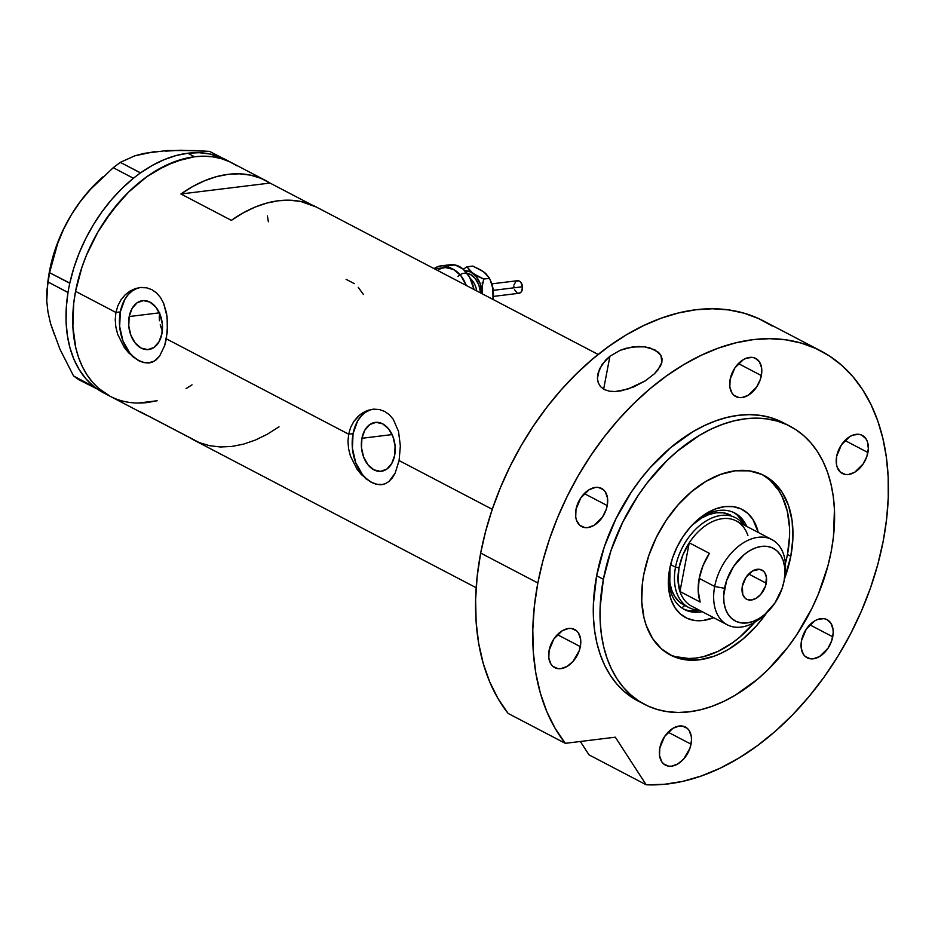 <?xml version="1.0" encoding="UTF-8"?>
<svg xmlns="http://www.w3.org/2000/svg" width="935" height="935" viewBox="0 0 935 935"><rect width="100%" height="100%" fill="white"/><g stroke="black" fill="none" stroke-linecap="round" stroke-linejoin="round"><path stroke-width="1.4" d="M437.451 270.379L441.355 268.333L445.352 267.539L453.487 269.42L460.791 275.615L466.273 285.455A30.376 20.722 -97 0 0 444.37 267.62L434.483 268.836M361.927 438.281L392.104 434.576L361.927 438.281L364.849 430.135L369.816 424.525L376.08 422.328L382.672 423.847L388.609 428.873L392.957 436.633L395.084 445.948L394.652 455.392A24.626 16.795 83 0 1 381.293 471.287A24.626 16.795 83 0 1 361.927 438.281A24.626 16.795 83 0 1 375.297 422.386A24.626 16.795 83 0 1 394.652 455.392L391.73 463.538L386.763 469.148L380.498 471.357L373.906 469.826L367.981 464.8L363.621 457.04L361.494 447.725L361.927 438.281M162.304 330.569L161.486 328.688L162.304 330.569M160.201 324.784L161.486 328.688L160.201 324.784M159.266 316.743L159.441 320.763L159.686 312.804L159.266 316.743M129.194 316.544L159.359 312.839L129.194 316.544L132.115 308.398L137.083 302.8L143.347 300.591L149.939 302.11L155.865 307.136L160.224 314.896L162.351 324.211L161.919 333.666A24.626 16.795 83 0 1 148.548 349.55A24.626 16.795 83 0 1 129.194 316.544A24.626 16.795 83 0 1 142.552 300.661A24.626 16.795 83 0 1 161.919 333.666L158.985 341.813L154.018 347.411L147.765 349.62L141.162 348.089L135.236 343.063L130.877 335.303L128.761 325.988L129.194 316.544M133.46 357.322L124.273 347.411L117.658 334.262L115.847 326.981L115.239 319.63L115.917 312.454L75.56 291.334L81.964 267.141L86.476 255.173L97.895 232.032L112.118 210.737L128.609 192.072L146.737 176.785L156.192 170.591L175.453 161.404L194.55 156.753A131.625 87.107 -62.4 0 1 232.114 162.982A131.625 87.107 117.6 0 0 75.56 291.334L115.917 312.454L117.892 305.722L121.024 299.796L125.185 294.805L130.082 291.007L135.517 288.506L141.162 287.431L146.725 287.828L151.973 289.71L156.612 292.994L160.516 297.564L163.578 303.185L167.108 316.743L167.353 331.621L164.7 345.518L159.581 356.177L154.333 361.109L148.034 363.014L143.335 362.5L138.438 360.583L128.668 352.881L124.273 347.411L117.658 334.262L115.847 326.981L115.239 319.63L115.917 312.454L120.323 311.904A37.973 25.899 -97 0 0 149.588 362.85M150.173 362.792L143.335 362.5L138.438 360.583M366.193 479.059L357.018 469.148L350.403 455.988L348.58 448.718L347.972 441.367L348.661 434.191L166.372 338.832L348.661 434.191L350.625 427.459L353.769 421.521L357.93 416.542L362.827 412.744L368.25 410.243L373.895 409.168L379.47 409.553L384.717 411.447L389.357 414.731L393.261 419.301L398.509 431.386L400.355 445.866L399.105 460.569L395.154 473.122L388.937 481.525L385.068 483.827L380.767 484.751L376.08 484.236L371.183 482.32L361.401 474.618L357.018 469.148L350.403 455.988L348.58 448.718L347.972 441.367L348.661 434.191L353.068 433.641A37.973 25.899 -97 0 0 382.322 484.587M382.918 484.529L376.08 484.236L371.183 482.32M373.147 409.226A37.973 25.899 -97 0 0 353.068 433.641L348.661 434.191L350.625 427.459L353.769 421.521L360.291 414.485L365.503 411.318L372.574 409.285L379.47 409.553L384.717 411.447L389.357 414.731L393.261 419.301L398.509 431.386L400.355 445.866L399.105 460.569L492.266 509.306L399.105 460.569L395.154 473.122L392.314 477.914L388.937 481.525L385.068 483.827L380.767 484.751M270.028 183.061L311.717 204.858L270.028 183.061L180.923 193.989A131.625 87.107 -62.4 0 1 265.75 180.572A131.625 87.107 -62.4 0 1 270.028 183.061L180.923 193.989L192.645 186.556L204.543 180.759L216.452 176.668L228.175 174.342L239.57 173.828L250.44 175.125L260.643 178.211L270.028 183.061M316.334 207.032L300.895 201.516L290.014 200.219L278.63 200.733L266.896 203.047L254.986 207.138L243.088 212.946L231.366 220.368L180.923 193.989L231.366 220.368A131.625 87.107 117.6 0 1 316.194 206.962L598.178 354.458M75.56 291.334A131.625 87.107 117.6 0 0 110.096 396.253A131.625 87.107 -62.4 0 1 82.724 264.956A131.625 87.107 -62.4 0 1 194.55 156.753L203.795 156.192L212.736 156.823L221.279 158.646L229.332 161.615L236.824 165.74L229.332 161.615L221.279 158.646L212.736 156.823L203.795 156.192L194.55 156.753L187.818 153.235L194.55 156.753L185.072 158.494L165.799 165.448L146.737 176.785L128.609 192.072L120.112 201.025L104.685 221.104L97.895 232.032L86.476 255.173L81.964 267.141L75.56 291.334L73.725 303.326L75.56 291.334M140.414 287.489A37.973 25.899 -97 0 0 120.323 311.904L115.917 312.454L117.892 305.722L121.024 299.796L125.185 294.805L130.082 291.007L139.829 287.548L146.725 287.828L151.973 289.71L156.612 292.994L160.516 297.564L163.578 303.185L166.535 313.132L167.622 324.129L166.372 338.832L164.7 345.518L159.581 356.177L156.203 359.8L152.335 362.102L148.034 363.014M148.209 415.946A131.625 87.107 -62.4 0 1 143.733 413.843A131.625 87.107 -62.4 0 1 139.455 411.365L189.898 437.755A131.625 87.107 117.6 0 0 194.188 440.233L476.16 587.729M267.41 215.95L268.357 221.77L267.41 215.95M192.037 384.834L186.018 388.644L192.037 384.834M147.672 402.482L157.15 400.753L138.415 403.043L147.672 402.482A131.625 87.107 -62.4 0 1 110.096 396.253L143.733 413.843M110.19 396.3L98.537 388.294L92.378 382.029L86.967 374.783L82.374 366.625L78.645 357.626L75.793 347.878L72.872 326.502L73.725 303.326L72.872 326.502L75.793 347.878L78.645 357.626L82.374 366.625L86.967 374.783L92.378 382.029L98.537 388.294L110.19 396.3M148.829 416.204L199.284 442.594L209.487 445.679L220.368 446.977L231.751 446.462L243.486 444.148L255.384 440.058L267.293 434.249L279.016 426.827M369.898 410.044L365.234 412.452L361.074 416.18L357.567 421.089L353.068 433.641L352.401 448.216L355.674 462.568L362.394 474.536L366.742 479.024L371.534 482.285L376.583 484.178M137.165 288.307L132.501 290.715L128.34 294.443L124.834 299.352L120.323 311.904L119.657 326.479L122.929 340.831L129.649 352.799L133.997 357.287L138.789 360.548L143.838 362.441M354.33 283.644L346.102 279.331M363.399 294.467L358.257 287.349M265.75 180.572L225.393 159.464A131.625 87.107 117.6 0 0 187.818 153.235L176.084 155.549L164.186 159.64L152.276 165.448L140.554 172.87A131.625 87.107 117.6 0 0 138.041 174.705L140.554 172.87L120.311 162.363L134.745 155.841L144.002 153.375L167.201 150.535L194.819 150.558L209.674 151.4L221.77 157.734L209.674 151.4L180.584 150.231L165.705 151.154M225.534 159.534L210.083 154.018L199.213 152.721L187.818 153.235A131.625 87.107 117.6 0 0 140.554 172.87A131.625 87.107 117.6 0 0 138.041 174.705L135.774 176.423A131.625 87.107 117.6 0 0 133.296 178.386A131.625 87.107 117.6 0 0 69.809 283.083A131.625 87.107 117.6 0 0 69.12 286.344L69.809 283.083L49.59 272.704L57.689 243.451L63.685 229.028L71.282 214.898L80.188 201.75L90.333 189.501L113.252 167.704L133.378 178.234L135.774 176.423A131.625 87.107 117.6 0 0 133.296 178.386L122.228 188.227L111.779 199.354L102.114 211.614L93.348 224.821L85.634 238.776L79.078 253.28L73.771 268.123L69.809 283.083A131.625 87.107 117.6 0 0 69.12 286.344L68.559 289.301A131.625 87.107 117.6 0 0 67.998 292.538L68.559 289.301A131.625 87.107 117.6 0 0 67.998 292.538L66.315 307.218L66.081 321.441L67.285 334.999L69.915 347.68L73.935 359.32L79.276 369.734L85.88 378.78L93.629 386.307A131.625 87.107 117.6 0 0 95.452 387.744L73.538 375.917L59.992 349.304L50.548 323.592L47.954 311.858L46.75 301L47.837 281.879L67.998 292.538A131.625 87.107 117.6 0 0 93.629 386.307A131.625 87.107 117.6 0 0 95.452 387.744L97.17 388.972A131.625 87.107 117.6 0 0 99.087 390.257L106.8 394.383M54.429 334.66L50.548 323.592L59.992 349.304L73.538 375.917L78.844 379.75L73.538 375.917L97.17 388.972L78.844 379.75L97.17 388.972A131.625 87.107 117.6 0 0 99.087 390.257A131.625 87.107 117.6 0 0 103.376 392.735L110.096 396.253M50.548 323.592L47.954 311.858L46.75 301L46.785 290.995L49.59 272.704L57.689 243.451L63.685 229.028L71.282 214.898L79.674 202.322L89 190.74L99.215 180.245A116.443 77.056 117.6 0 0 71.282 214.898L80.188 201.75L90.333 189.501L113.252 167.704L120.311 162.363L134.745 155.841L154.848 151.575L143.639 153.866M48.445 277.473L53.014 256.365L57.83 242.153L63.954 228.257L71.282 214.898A116.443 77.056 117.6 0 0 48.48 277.239L47.51 283.983M49.59 272.704L69.716 283.235L67.963 292.41L47.837 281.879L49.59 272.704M120.311 162.363L140.425 172.893L133.378 178.234L113.252 167.704L120.311 162.363M669.331 570.771A54.429 36.009 117.6 0 0 702.208 611.689A54.429 36.009 -62.4 0 1 684.35 609.491A54.429 36.009 -62.4 0 1 669.343 570.771M713.65 617.684A61.009 40.369 -62.4 0 1 669.074 572.442A61.009 40.369 -62.4 0 1 669.659 568.983L672.627 557.774L677.185 546.776L683.158 536.433L690.31 527.13L698.375 519.217L707.035 513.023L715.953 508.757L724.8 506.606L733.239 506.641L740.917 508.862L747.579 513.186L752.932 519.451L758.238 532.447A61.009 40.369 -62.4 0 0 695.652 521.625A61.009 40.369 -62.4 0 0 669.659 568.983L668.385 579.992L668.876 590.359L671.085 599.709L674.941 607.656L680.306 613.921L686.956 618.245L694.647 620.466L703.073 620.501L713.65 617.684M683.754 604.898A50.63 33.496 -62.4 0 1 670.009 567.264L669.811 582.283L671.646 590.032L674.848 596.635L679.301 601.836L684.817 605.413M683.181 608.837A54.429 36.009 117.6 0 0 699.859 610.462L690.007 610.8M684.864 605.471L681.802 607.949M785.318 563.84L787.445 554.537L789.549 536.269L789.514 527.492L787.258 511.048L782.198 496.625L778.656 490.349L769.762 479.959L762.528 474.746A101.249 67.004 -62.4 0 1 787.445 554.537A101.249 67.004 -62.4 0 1 785.388 563.571M675.351 656.615L688.791 658.497L695.909 658.065L703.202 656.732L718.022 651.379L732.689 642.661L739.784 637.132L754.709 622.231A101.249 67.004 -62.4 0 1 668.712 654.114M737.224 515.103L742.004 520.69L744.447 525.225A54.429 36.009 117.6 0 0 733.601 512.462M694.424 522.805A54.429 36.009 -62.4 0 1 734.793 513.046A54.429 36.009 -62.4 0 1 746.796 526.463A54.429 36.009 117.6 0 0 694.424 522.794M691.935 525.341L701.484 518.095L708.882 514.566L716.233 512.777L723.222 512.801L730.773 515.22M691.923 525.341A50.63 33.496 -62.4 0 1 730.679 515.173L730.597 515.127M784.453 578.683L784.956 575.189A48.094 31.825 117.6 0 0 757.081 537.461A48.094 31.825 117.6 0 0 714.679 586.479L724.531 588.314A41.011 27.138 -62.4 0 1 760.693 546.519A41.011 27.138 -62.4 0 1 784.453 578.683A41.011 27.138 -62.4 0 1 784.068 581.009L784.921 573.611L784.594 566.645L783.109 560.357L780.515 555.016L776.915 550.808L772.439 547.898L767.273 546.402L761.604 546.379L755.655 547.828L749.66 550.692L743.828 554.864L733.601 566.435L726.53 580.775L723.678 595.712L724.006 602.689L725.49 608.965L728.085 614.307L731.696 618.514L736.161 621.424L741.326 622.92L746.995 622.944L752.944 621.495L758.939 618.631L764.772 614.459L774.998 602.888L782.069 588.547L784.068 581.009A41.011 27.138 -62.4 0 1 766.595 612.846A41.011 27.138 -62.4 0 1 734.571 620.595A41.011 27.138 -62.4 0 1 724.531 588.314L714.679 586.479A48.094 31.825 -62.4 0 1 771.878 539.577A48.094 31.825 -62.4 0 1 784.675 577.012M766.244 583.195A16.456 10.893 -62.4 0 1 746.679 599.241A16.456 10.893 -62.4 0 1 742.355 586.128L746.001 577.351L752.441 571.028L759.5 569.31L763.369 571.075L764.818 572.769L766.455 577.433L765.438 586.222L760.669 594.485L756.17 598.295L751.366 600.025L747.018 599.417L745.23 598.248L742.741 594.415L742.355 586.128A16.456 10.893 -62.4 0 1 761.931 570.081A16.456 10.893 -62.4 0 1 766.244 583.195L748.69 574.02L766.244 583.195M771.878 539.577L736.231 520.935A48.094 31.825 117.6 0 0 689.247 542.814L709.42 553.368L703.05 565.535L699.205 578.391L714.679 586.479L699.205 578.391A48.094 31.825 117.6 0 0 700.14 602.047L679.955 591.493L689.247 542.814L709.42 553.368A48.094 31.825 117.6 0 0 699.205 578.391L698.211 590.897L700.14 602.047L679.955 591.493A48.094 31.825 -62.4 0 1 679.032 567.837A48.094 31.825 -62.4 0 1 689.247 542.814A48.094 31.825 -62.4 0 1 747.918 535.615M679.955 591.493L689.247 542.814L682.866 554.969L679.032 567.837L675.514 567.183A50.63 33.496 117.6 0 0 699.24 610.134A50.63 33.496 -62.4 0 1 688.791 607.528A50.63 33.496 -62.4 0 1 675.514 567.183L670.617 564.623L675.514 567.183A50.63 33.496 -62.4 0 1 735.728 517.815A50.63 33.496 -62.4 0 1 743.816 524.909A50.63 33.496 117.6 0 0 705.785 521.181A50.63 33.496 117.6 0 0 675.514 567.183L679.032 567.837L678.027 580.343L679.955 591.493A48.094 31.825 117.6 0 0 691.655 606.172L727.301 624.814A48.094 31.825 -62.4 0 1 714.679 586.479A48.094 31.825 117.6 0 0 726.448 624.346A48.094 31.825 117.6 0 0 764.012 615.253L766.595 612.846M765.333 613.968A48.094 31.825 -62.4 0 1 727.301 624.814M654.488 373.719L645.255 380.861L633.79 386.891L621.308 390.807L615.101 391.543L609.281 391.181L604.29 389.533L600.539 386.658L598.26 382.812L597.418 378.394L599.464 368.986L605.599 360.115L609.924 356.223L620.197 350.286L632.27 346.978L644.542 346.827L654.804 349.807L660.928 355.323L661.863 362.359L657.936 369.956L654.488 373.719L645.255 380.861L627.63 389.182L615.101 391.543L609.281 391.181L604.29 389.533L600.539 386.658L598.26 382.812L597.418 378.394L597.862 373.708L602.07 364.416L609.924 356.223L620.197 350.286L626.111 348.252L638.535 346.488L644.542 346.827L650.082 347.949L658.474 352.308L660.928 355.323L662.05 358.713L661.863 362.359L660.449 366.158L654.488 373.719M603.636 389.17L609.924 356.223L603.636 389.17M790.8 556.302L787.445 554.537L790.8 556.302L784.407 579.034A101.249 67.004 -62.4 0 0 790.8 556.302A101.249 67.004 -62.4 0 0 764.234 475.588A101.249 67.004 -62.4 0 0 643.806 574.324L648.738 555.717L656.3 537.473L666.211 520.292L678.085 504.853L691.456 491.74L705.831 481.443L720.651 474.372L735.331 470.796L749.321 470.854L762.083 474.548L773.128 481.712L782.022 492.102L788.439 505.309L792.109 520.818L792.915 538.034L790.8 556.302M637.939 700.911L624.042 691.362L616.703 683.906L610.263 675.257L604.781 665.533L600.328 654.804L596.927 643.175L594.625 630.763L593.444 617.696L593.386 604.08L596.647 575.761A156.94 103.855 117.6 0 0 637.834 700.864L644.566 704.382A156.94 103.855 -62.4 0 1 603.379 579.279L596.647 575.761L604.29 546.917L616.013 518.644L631.382 492.02L640.241 479.655L649.778 468.084L670.524 447.748L692.8 431.795L704.254 425.659L715.766 420.843L727.22 417.372L738.521 415.292L749.554 414.637L760.213 415.385L770.393 417.548L783.425 422.784M786.627 424.583A156.94 103.855 117.6 0 0 783.32 422.725A156.94 103.855 117.6 0 0 596.647 575.761L603.379 579.279A156.94 103.855 -62.4 0 1 790.04 426.243A156.94 103.855 -62.4 0 1 831.227 551.334A156.94 103.855 -62.4 0 1 644.566 704.382M508.114 713.417L565.289 743.325A237.946 157.454 -62.4 0 1 537.847 582.984L480.672 553.076A237.946 157.454 117.6 0 0 508.114 713.417L565.289 743.325L615.312 737.189L646.178 784.769L589.003 754.861L580.319 741.49L589.003 754.861L646.178 784.769L664.13 784.336L682.608 781.391L701.402 775.968L720.289 768.126L739.082 757.958L757.549 745.569L775.477 731.112L792.681 714.737L808.95 696.645L824.121 677.022L838.005 656.101L850.441 634.117L861.31 611.315L870.473 587.951L877.836 564.296L883.306 540.605A237.946 157.454 -62.4 0 1 646.178 784.769L615.312 737.189L565.289 743.325L555.18 728.447L546.835 711.664L540.36 693.174L535.837 673.188L533.301 651.917L532.798 629.629L534.317 606.558L537.847 582.984A237.946 157.454 -62.4 0 1 820.86 350.952A237.946 157.454 -62.4 0 1 883.306 540.605L886.625 518.937L888.25 497.689L888.168 477.049L886.368 457.227L882.885 438.41L877.731 420.785L870.976 404.516L862.678 389.755L852.907 376.665L841.769 365.351L829.368 355.919L815.823 348.486L801.26 343.098L785.832 339.826L769.669 338.68L752.944 339.685L735.81 342.829L718.431 348.089L700.981 355.405L683.625 364.697L666.526 375.893L649.848 388.89L633.755 403.546L618.397 419.721L603.94 437.264L590.499 456.011L578.216 475.775L567.218 496.368L557.587 517.593L549.441 539.238L542.838 561.105L537.847 582.984L480.672 553.076L477.142 576.65L475.623 599.721L476.125 622.009L478.662 643.28L483.185 663.266L489.659 681.767L498.004 698.538L508.114 713.417M820.86 350.952L763.685 321.044A237.946 157.454 117.6 0 0 480.672 553.076L485.662 531.197L492.266 509.33L500.412 487.684L510.042 466.46L521.04 445.866L533.324 426.103L546.765 407.356L561.222 389.813L576.579 373.638L592.673 358.982L609.351 345.997L626.45 334.788L643.806 325.497L661.255 318.18L678.635 312.921L695.769 309.777L712.493 308.772L728.657 309.917L744.085 313.19L758.647 318.578L772.193 326.023M659.806 748.012A21.517 14.235 -62.4 0 1 685.39 727.033A21.517 14.235 -62.4 0 1 691.035 744.178L668.081 732.175L691.035 744.178A21.517 14.235 -62.4 0 1 665.451 765.157A21.517 14.235 -62.4 0 1 659.806 748.012L664.563 736.535L672.978 728.271L679.254 726.016L682.223 726.028L687.283 728.33L689.177 730.539L691.316 736.64L691.491 740.298L689.995 748.129L683.754 758.939L677.852 763.918L671.587 766.174L668.619 766.162L663.558 763.86L661.664 761.651L659.526 755.55L659.806 748.012M549.09 650.479A21.517 14.235 -62.4 0 1 574.674 629.5A21.517 14.235 -62.4 0 1 580.331 646.646L557.377 634.643L580.331 646.646A21.517 14.235 -62.4 0 1 554.736 667.625A21.517 14.235 -62.4 0 1 549.09 650.479L553.847 639.002L562.274 630.739L568.538 628.484L571.507 628.495L576.568 630.798L578.461 633.007L580.6 639.108L580.775 642.766L579.279 650.608L573.038 661.407L567.148 666.386L560.871 668.642L557.903 668.63L552.842 666.328L550.949 664.119L548.81 658.018L549.09 650.479M575.995 509.423A21.517 14.235 -62.4 0 1 601.591 488.444A21.517 14.235 -62.4 0 1 607.236 505.59L584.282 493.587L607.236 505.59A21.517 14.235 -62.4 0 1 581.64 526.569A21.517 14.235 -62.4 0 1 575.995 509.423L580.764 497.934L589.179 489.683L595.443 487.416L598.423 487.439L603.484 489.741L605.366 491.95L607.516 498.051L607.236 505.59L606.184 509.54L602.479 517.067L594.052 525.33L587.788 527.585L584.807 527.574L579.758 525.271L576.498 520.257L575.715 516.962L575.995 509.423M730.118 379.411A21.517 14.235 -62.4 0 1 755.702 358.421A21.517 14.235 -62.4 0 1 761.359 375.578L738.405 363.575L761.359 375.578A21.517 14.235 -62.4 0 1 735.763 396.557A21.517 14.235 -62.4 0 1 730.118 379.411L734.875 367.923L743.302 359.671L746.446 358.163L752.535 357.415L755.246 358.199L759.489 361.938L761.628 368.039L761.803 371.698L760.307 379.528L756.59 387.055L748.175 395.318L741.899 397.574L738.93 397.562L733.87 395.26L731.976 393.051L729.838 386.95L730.118 379.411M836.661 456.338A21.517 14.235 -62.4 0 1 862.257 435.348A21.517 14.235 -62.4 0 1 867.902 452.505L844.948 440.49L867.902 452.505A21.517 14.235 -62.4 0 1 842.306 473.484A21.517 14.235 -62.4 0 1 836.661 456.338L841.418 444.85L849.845 436.598L852.989 435.091L859.09 434.343L861.801 435.126L866.032 438.866L867.399 441.671L868.346 448.625L866.85 456.455L863.134 463.982L854.719 472.245L848.454 474.501L845.474 474.489L840.413 472.187L837.164 467.173L836.381 463.877L836.661 456.338M801.505 640.639A21.517 14.235 -62.4 0 1 827.089 619.66A21.517 14.235 -62.4 0 1 832.746 636.805L809.792 624.802L832.746 636.805A21.517 14.235 -62.4 0 1 807.15 657.784A21.517 14.235 -62.4 0 1 801.505 640.639L806.262 629.15L814.689 620.898L817.833 619.391L823.922 618.643L826.633 619.426L830.876 623.166L833.015 629.267L833.19 632.925L831.694 640.755L827.978 648.282L819.563 656.545L813.286 658.801L810.318 658.789L805.257 656.487L803.364 654.278L801.225 648.177L801.505 640.639M831.227 551.334L833.424 537.041L834.441 509.411L833.249 496.345L830.946 483.933L827.557 472.304L823.092 461.574L817.622 451.839L811.183 443.202L803.831 435.745L795.65 429.527L786.721 424.619L777.114 421.066L766.934 418.903L756.286 418.155L745.253 418.81L733.952 420.89L722.486 424.361L710.974 429.177L699.52 435.313L677.244 451.266L666.632 460.932L646.962 483.173L638.102 495.538L622.745 522.162L611.022 550.434L603.379 579.279L600.118 607.598L600.176 621.214L601.357 634.281L603.659 646.693L607.049 658.322L611.513 669.051L616.983 678.775L623.423 687.424L630.774 694.88L638.956 701.098L647.885 706.007L657.492 709.56L667.672 711.722L678.331 712.47L689.364 711.804L700.654 709.735L712.119 706.264L723.632 701.449L735.085 695.313L757.362 679.359L767.974 669.694L787.644 647.441L796.503 635.087L811.861 608.463L818.207 594.461L827.942 565.768L831.227 551.334M766.852 612.6L756.532 625.772L743.15 638.885L728.774 649.182L721.388 653.133L713.954 656.253L699.275 659.829L685.285 659.771L678.716 658.369L672.522 656.078L661.477 648.902L652.583 638.512L646.178 625.316L643.981 617.813L641.737 601.369L642.392 583.545L643.806 574.324A101.249 67.004 -62.4 0 0 670.372 655.026A101.249 67.004 -62.4 0 0 766.852 612.6M597.745 374.316L597.862 373.708M493.364 296.418L518.983 293.274A6.323 4.313 -97 0 0 522.525 286.764L493.236 290.353L522.525 286.764A6.323 4.313 -97 0 0 517.441 280.71L491.833 283.854M476.757 290.949A17.718 12.085 -97 0 0 470.328 278.525M434.085 268.625A30.376 20.722 83 0 1 441.016 265.856A30.376 20.722 83 0 1 451.78 268.637L446.065 266.136L441.975 265.774L437.989 266.569L434.085 268.625M447.175 265.447L455.251 265.014L463.129 269.128L469.604 277.157L474.01 289.511A30.376 20.722 -97 0 0 450.202 264.734L441.016 265.856M464.707 270.624L470.808 272.038L476.289 276.678L480.321 283.854L482.39 293.894A22.779 15.533 83 0 0 482.296 292.468L482.402 285.642L483.664 279.062L472.748 273.254A22.779 15.533 83 0 1 482.296 292.468L482.402 285.642L483.664 279.062L489.578 278.338L492.827 287.735L493.166 298.405A22.779 15.533 -97 0 0 493.318 291.124A22.779 15.533 -97 0 0 491.167 282.019L493.318 291.124L493.014 299.445L492.827 287.735L489.578 278.338L483.664 279.062L477.785 276.328L470.772 271.641L466.951 266.802L463.269 269.245L466.951 266.802L472.865 266.078L481.385 270.308L485.616 273.452M480.602 292.959L478.825 284.906L475.237 278.525L470.363 274.399L467.044 273.265M457.963 276.538A20.254 13.815 83 0 1 471.906 275.346A20.254 13.815 83 0 1 480.567 292.561M482.46 293.929L482.296 292.468L482.46 293.929M464.753 270.624A22.779 15.533 83 0 1 472.748 273.254L466.951 266.802L472.865 266.078L483.781 271.898L489.578 278.338L485.756 273.511L481.841 270.683M482.086 283.024L483.173 282.464M516.81 280.862L519.334 281.084L520.853 282.382L522.525 286.764L521.66 291.288L520.386 292.725L517.932 293.216M517.09 292.9L514.437 289.616M513.899 287.232L513.864 285.993M514.005 284.801L516.038 281.26M373.673 409.156L372.574 409.285M140.928 287.419L139.829 287.548M99.215 180.245L102.733 176.972M683.66 604.851L688.791 607.528M783.32 422.725L790.04 426.243M491.167 282.019L490.875 281.283"/></g></svg>
